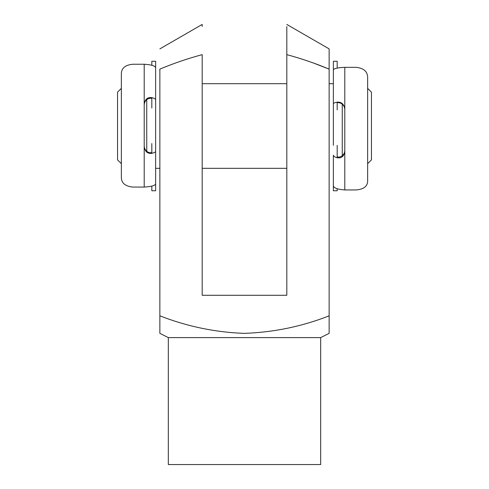 <?xml version="1.0" encoding="UTF-8"?>
<svg xmlns="http://www.w3.org/2000/svg" width="489" height="489" viewBox="0 0 489 489"><rect width="100%" height="100%" fill="white"/><g stroke="black" fill="none" stroke-linecap="round" stroke-linejoin="round"><path stroke-width="0.73" d="M329.134 83.692L333.364 83.692L333.364 70.3C333.095 68.698 336.903 67.708 344.794 67.335L356.218 67.335C363.565 68.148 367.373 71.406 367.642 77.091L367.642 181.388C367.349 186.456 363.541 189.304 356.218 189.946L344.794 189.946C336.921 189.347 333.113 187.764 333.364 185.184L333.364 190.759L337.178 190.759L337.178 188.791M333.364 185.184L333.364 155.178C333.419 156.199 334.69 157.061 337.178 157.764C341.432 158.424 343.975 156.358 344.794 151.578L344.794 108.968C343.975 104.078 341.438 101.81 337.178 102.158C334.696 102.598 333.425 103.13 333.364 103.772L333.364 109.897M333.364 145.355L333.364 84.059M337.178 145.355L337.178 156.333C337.489 157.25 338.761 157.33 340.986 156.559C343.425 155.178 344.69 153.136 344.794 150.435M344.794 109.683C344.696 106.883 343.431 104.762 340.986 103.307C338.755 102.482 337.483 102.397 337.178 103.051L337.178 109.897M333.364 103.772L333.364 61.266L337.178 61.266L337.178 68.05M155.636 83.692L155.636 183.32C155.905 185.343 152.097 186.596 144.206 187.067L132.782 187.067C125.435 186.321 121.627 183.234 121.358 177.813L121.358 73.344C121.651 67.989 125.459 64.958 132.782 64.248L144.206 64.248C152.079 64.75 155.887 66.082 155.636 68.24L155.636 61.266L151.822 61.266L151.822 65.214M155.636 68.24L155.636 99.805C155.581 98.949 154.31 98.222 151.822 97.635C147.568 97.103 145.025 99.261 144.206 104.102L144.206 146.779C145.025 151.633 147.562 153.815 151.822 153.326C154.304 152.776 155.575 152.097 155.636 151.29L155.636 143.552M155.636 108.038L155.636 99.805M151.822 108.038L151.822 98.833C151.511 98.026 150.239 98.02 148.014 98.815C145.575 100.227 144.31 102.305 144.206 105.062M144.206 145.881C144.304 148.638 145.569 150.728 148.014 152.158C150.245 152.959 151.517 152.978 151.822 152.201L151.822 143.552M155.636 151.29L155.636 190.759L151.822 190.759L151.822 186.162M286.817 24.45L329.134 48.882L329.134 69.12C315.405 63.374 301.297 58.552 286.817 54.652L286.817 26.589M320.674 337.599L320.674 464.55L168.326 464.55L168.326 337.599L320.674 337.599L329.134 333.364L329.134 69.12L314.066 63.27M329.134 332.477L329.134 315.839C301.976 326.487 273.718 332.331 244.353 333.364C215.453 332.361 187.287 326.518 159.866 315.839L159.866 333.364L168.326 337.599M159.866 332.477L159.866 69.12C173.681 63.338 187.788 58.515 202.183 54.652L202.183 295.283L286.817 295.283L286.817 54.652M329.134 69.12L329.134 48.882M202.183 26.424L202.183 24.45L159.866 48.882M121.358 163.674L117.549 159.866L117.549 92.158L121.358 88.35M367.642 88.35L371.451 92.158L371.451 159.866L367.642 163.674M342.251 104.188L342.251 155.716M146.749 99.677L146.749 151.29M337.178 157.764L337.178 156.333M337.178 103.051L337.178 102.158M344.794 67.335L344.794 108.968M344.794 151.578L344.794 189.946M151.822 97.635L151.822 98.833M151.822 152.201L151.822 153.326M144.206 187.067L144.206 146.779M144.206 104.102L144.206 64.248M155.636 168.326L159.866 168.326M202.183 168.326L286.817 168.326M202.183 83.692L286.817 83.692"/></g></svg>
